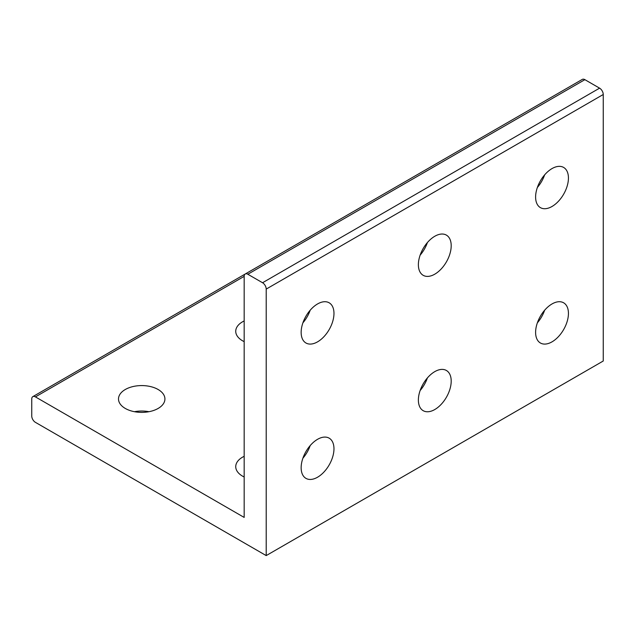 <?xml version="1.0" encoding="UTF-8"?>
<svg xmlns="http://www.w3.org/2000/svg" width="635" height="635" viewBox="0 0 635 635"><rect width="100%" height="100%" fill="white"/><g stroke="black" fill="none" stroke-linecap="round" stroke-linejoin="round"><path stroke-width="0.95" d="M537.361 322.842A23.209 13.398 120 0 0 544.639 310.229M568.436 313.428A23.209 13.398 -60 0 1 558.3 336.78A23.209 13.398 -60 0 1 540.417 343.003A23.209 13.398 -60 0 1 535.607 332.375A23.209 13.398 -60 0 1 545.743 309.015A23.209 13.398 -60 0 1 563.626 302.8A23.209 13.398 -60 0 1 568.436 313.428M420.132 390.525A23.209 13.398 120 0 0 427.411 377.912M451.199 381.103A23.209 13.398 -60 0 1 441.071 404.463A23.209 13.398 -60 0 1 423.188 410.686A23.209 13.398 -60 0 1 418.378 400.058A23.209 13.398 -60 0 1 428.506 376.698A23.209 13.398 -60 0 1 446.397 370.483A23.209 13.398 -60 0 1 451.199 381.103M244.173 341.63A23.209 13.398 180 0 1 242.53 340.773A23.209 13.398 180 0 1 235.76 331.954A23.209 13.398 180 0 1 235.736 331.295A23.209 13.398 180 0 1 244.173 320.953M125.301 408.448A23.209 13.398 180 0 1 118.499 398.978A23.209 13.398 180 0 1 132.834 386.596A23.209 13.398 180 0 1 158.123 389.501A23.209 13.398 180 0 1 164.925 398.978A23.209 13.398 180 0 1 150.598 411.353A23.209 13.398 180 0 1 125.301 408.448M148.995 411.702A23.209 13.398 0 0 0 134.437 411.702M244.173 476.996A23.209 13.398 180 0 1 242.53 476.131A23.209 13.398 180 0 1 235.736 466.661A23.209 13.398 180 0 1 244.173 456.319M302.895 458.208A23.209 13.398 120 0 0 310.182 445.595M333.97 448.786A23.209 13.398 -60 0 1 323.842 472.146A23.209 13.398 -60 0 1 305.951 478.369A23.209 13.398 -60 0 1 301.149 467.741A23.209 13.398 -60 0 1 311.277 444.381A23.209 13.398 -60 0 1 329.16 438.166A23.209 13.398 -60 0 1 333.97 448.786M537.361 187.476A23.209 13.398 120 0 0 544.639 174.863M568.436 178.054A23.209 13.398 -60 0 1 558.3 201.414A23.209 13.398 -60 0 1 540.417 207.637A23.209 13.398 -60 0 1 535.607 197.009A23.209 13.398 -60 0 1 545.743 173.649A23.209 13.398 -60 0 1 563.626 167.434A23.209 13.398 -60 0 1 568.436 178.054M420.132 255.159A23.209 13.398 120 0 0 427.411 242.546M451.199 245.737A23.209 13.398 -60 0 1 441.071 269.097A23.209 13.398 -60 0 1 423.188 275.32A23.209 13.398 -60 0 1 418.378 264.692A23.209 13.398 -60 0 1 428.506 241.332A23.209 13.398 -60 0 1 446.397 235.117A23.209 13.398 -60 0 1 451.199 245.737M302.895 322.842A23.209 13.398 120 0 0 310.182 310.229M333.97 313.42A23.209 13.398 -60 0 1 323.842 336.78A23.209 13.398 -60 0 1 305.951 342.995A23.209 13.398 -60 0 1 301.149 332.375A23.209 13.398 -60 0 1 311.277 309.015A23.209 13.398 -60 0 1 329.16 302.8A23.209 13.398 -60 0 1 333.97 313.42M266.208 289.092L266.208 555.593L35.417 422.346A5.183 2.992 60 0 1 31.75 415.996L31.75 399.01A5.183 2.992 60 0 1 32.822 396.637A5.183 2.992 60 0 1 35.417 396.891L244.173 517.422L244.173 276.368A5.183 2.992 60 0 1 245.245 273.995A5.183 2.992 60 0 1 247.833 274.249L262.549 282.742A5.183 2.992 60 0 1 266.208 289.092L603.25 94.504A5.183 2.992 -120 0 0 599.583 88.154L584.875 79.661A5.183 2.992 -120 0 0 582.287 79.407L245.245 273.995M266.208 555.593L603.25 361.005L603.25 94.504M35.417 396.891L244.173 276.368M599.583 88.154L262.549 282.742M247.833 274.249L584.875 79.661M245.158 274.05L32.822 396.637"/></g></svg>
